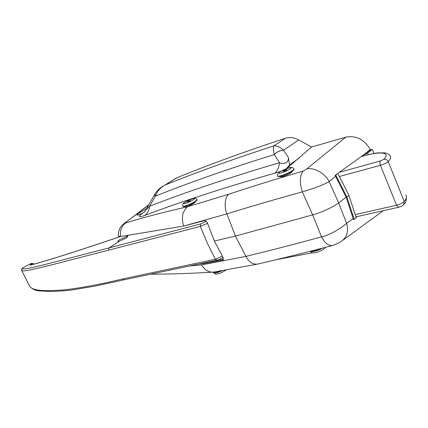 <?xml version="1.0" encoding="UTF-8"?>
<svg xmlns="http://www.w3.org/2000/svg" width="428" height="428" viewBox="0 0 428 428"><rect width="100%" height="100%" fill="white"/><g stroke="black" fill="none" stroke-linecap="round" stroke-linejoin="round"><path stroke-width="0.64" d="M223.17 257.576L222.234 257.881M362.88 155.407L367.615 153.112L372.264 149.42L373.901 153.465M372.264 149.42L370.504 149.934L370.279 149.49L363.779 154.765L370.504 149.934M363.779 154.765L335.065 175.378L335.803 175.175L346.873 196.987L354.245 219.446L356.224 217.659L348.895 195.275L346.873 196.987M337.473 173.65L335.803 175.175M213.775 272.026L212.812 272.154C208.142 272.171 204.445 269.747 201.727 264.884L245.972 256.367C269.517 250.69 294.705 244.185 321.53 236.845C324.889 236.133 328.645 234.688 332.802 232.506C337.799 229.991 342.411 226.926 346.632 223.314L353.202 218.617L353.501 219.612L354.245 219.446M337.874 173.538L348.895 195.275M281.036 171.168L274.765 173.201C223.384 187.876 180.028 201.963 144.701 215.461C138.298 217.847 137.72 216.98 142.973 212.866C139.523 214.653 137.538 215.407 137.014 215.129C136.88 214.851 137.549 214.171 139.02 213.091L146.724 208.5M292.463 171.05L291.57 172.265C288.9 174.667 280.698 177.722 280.217 176.518M195.837 201.411L194.638 202.754C190.294 205.633 187.154 207.013 185.206 206.895L185.201 206.644M353.202 218.617L346.156 197.169L335.584 176.341L329.148 181.584C325.473 183.746 320.428 185.929 314.013 188.138L302.329 191.878C275.204 199.346 250.064 206.681 226.91 213.882L183.81 226.027C182.44 222.64 182.087 218.949 182.745 214.952C182.398 212.786 187.148 206.392 187.635 206.756L228.873 194.168C251.846 186.587 276.6 178.893 303.136 171.088L306.587 169.055L345.808 137.163L311.525 147.029L298.771 139.945L283.604 150.26C280.105 150.421 276.986 151.86 274.252 154.572L258.255 159.601C218.895 172.249 184.596 184.425 155.364 196.136L149.639 206.259C184.976 192.386 228.263 177.866 279.505 162.699L274.23 154.481C273.251 149.971 273.101 147.114 273.786 145.916L285.449 138.244C243.805 151.983 207.596 165.165 176.828 177.791L164.791 185.158C193.076 173.661 225.957 161.709 263.445 149.292L273.786 145.916C276.606 145.509 279.869 146.943 283.577 150.217C280.083 150.362 276.97 151.785 274.23 154.481M306.587 169.055C313.43 166.84 325.184 173.281 329.148 181.584L338.644 202.893L346.156 197.169M201.716 264.862L222.309 260.572L223.379 259.732M228.873 194.168C224.93 196.752 223.892 207.131 226.91 213.882L235.437 236.085L245.972 256.367C248.598 261.754 252.311 264.36 257.116 264.183L257.34 264.135C280.725 258.731 305.694 252.547 332.251 245.57M303.136 171.088C299.728 175.555 299.461 182.483 302.329 191.878L312.659 214.893L321.53 236.845C324.943 243.222 328.613 246.105 332.54 245.49C337.483 243.655 340.544 242.184 341.715 241.076C347.076 237 348.718 231.083 346.632 223.314L338.644 202.893C333.867 206.788 320.84 212.807 312.659 214.893L235.437 236.085L214.364 241.039L207.43 222.972C206.622 221.287 205.531 220.527 204.151 220.688L183.815 226.048M222.309 260.572L222.897 260.32L223.138 257.522L214.364 241.039M118.353 236.085L120.562 236.54C119.899 230.473 121.627 225.952 125.736 222.972C143.08 217.563 163.715 212.16 187.635 206.756M120.562 236.54L183.81 226.027M124.398 223.181L125.976 222.244C125.104 222.924 125.024 223.165 125.736 222.972M201.727 264.884L189.657 265.954M199.389 263.899L203.653 263.504L223.502 259.341M148.66 205.06L125.976 222.244M311.525 147.029L286.557 168.637M274.765 173.201C277.392 170.927 278.976 167.428 279.505 162.699C281.324 163.79 283.673 163.764 286.546 162.624C288.103 160.768 288.702 159.029 288.344 157.413L289.574 164.85L299.199 158.034M289.574 164.85L286.466 168.675M383.247 210.726L342.855 240.258M175.394 178.535L176.828 177.791M285.449 138.244C289.735 136.923 294.17 137.49 298.771 139.945M345.808 137.163C356.037 135.253 364.196 139.362 370.279 149.49M154.743 194.291L155.706 195.254L155.364 196.136L154.358 194.965L146.06 209.677L149.639 206.259C149.062 210.314 147.414 213.379 144.701 215.461M162.656 186.33L163.143 186.03C159.692 188.063 156.889 190.824 154.733 194.312L154.38 194.922M144.418 212.015L142.973 212.866M155.706 195.254C157.611 190.797 160.639 187.432 164.791 185.158L175.721 178.337M335.065 175.378L335.584 176.341M356.166 217.472L357.284 216.573M119.198 241.306L126.265 238.054L127.715 236.62L126.292 236.7L119.268 239.867L117.796 241.344L119.198 241.306L109.076 247.882L200.727 223.919L206.253 221.303M120.348 236.572L107.92 240.787C71.508 253.001 45.742 261.101 30.623 265.098C29.89 265.274 30.088 264.975 31.212 264.204C34.85 261.765 28.371 264.525 23.781 267.356L22.197 268.319C23.075 270.122 33.689 267.131 44.662 264.595L109.076 247.882L108.616 250.166L51.157 265.002C36.926 268.335 23.47 272.176 21.619 270.389L22.197 268.319L21.459 270.047L29.767 286.418C33.314 291.511 48.385 291.019 63.638 289.933C80.384 288.06 100.018 284.406 122.547 278.976L215.338 259.282L207.371 243.264L200.309 226.407L108.616 250.166M128.502 235.261L126.292 236.7M23.647 267.436L23.722 267.388C27.087 265.392 29.869 263.996 32.068 263.204L34.272 264.06M29.693 286.268L29.767 286.418C32.533 289.248 35.54 290.714 38.798 290.815L49.466 291.447C56.228 291.398 63.713 290.912 71.925 289.991L94.406 286.225L124.024 279.826M217.215 260.031L216.841 260.213L215.338 259.282L222.367 256.072M207.575 223.363L200.309 226.407L200.727 223.919M124.067 279.816L216.841 260.213C219.628 259.411 221.613 258.496 222.801 257.474L223.009 257.281M124.045 279.821L122.547 278.976M206.44 221.474L205.97 221.501M120.188 236.593C77.564 251.054 47.813 260.513 30.928 264.969L30.623 265.098M283.555 170.756L282.903 171.355C283.523 171.43 284.652 171.04 286.284 170.173L286.931 169.574C286.311 169.499 285.182 169.895 283.555 170.756M277.842 176.282L277.895 176.4C278.334 177.438 286.931 174.464 291.457 171.692C293.41 170.505 294.261 169.702 294.009 169.285L293.897 169.012M310.562 251.188C312.879 251.578 316.356 250.685 320.984 248.513M314.195 250.257L317.298 249.46M190.487 200.657L187.341 201.888L190.487 200.657M182.943 206.424L182.975 206.494C183.291 207.457 191.894 204.113 195.591 201.577L197.217 199.881L197.089 199.603M215.268 271.775L219.002 271.138M213.155 272.117L213.23 272.39C214.23 273.16 216.873 272.615 221.164 270.764M362.163 155.926L362.291 156.241M206.136 262.985L205.922 262.519M220.901 259.887L220.452 258.897M367.615 153.112L368.246 154.663M283.604 150.26L288.344 157.413M22.063 268.399L23.781 267.356M32.614 264.515L31.212 264.204M361.344 156.514L362.158 156.279C368.685 154.471 374.019 153.326 378.175 152.844L385.077 152.85C388.645 154.085 390.368 155.15 390.245 156.054C391.213 157.269 390.539 159.114 388.223 161.602L387.95 161.854C386.152 163.196 383.638 164.352 380.412 165.32C379.722 163.314 379.786 161.838 380.61 160.896L383.734 159.414C391.165 151.881 380.257 151.047 361.842 156.45L361.162 156.643M403.315 205.066C402.625 205.847 401.106 206.569 398.768 207.227L396.537 205.215C399.779 204.37 402.267 203.23 404.005 201.791L404.262 201.518C406.44 198.758 406.975 196.596 405.867 195.04M383.734 159.414C385.751 159.002 387.249 159.73 388.223 161.602L404.262 201.518L403.631 204.755M339.265 172.366L380.61 160.896M355.229 214.626L396.537 205.215L380.412 165.32L339.383 176.513M362.158 156.279L361.842 156.45M291.286 171.291C293.239 170.103 294.095 169.301 293.843 168.889C292.913 167.268 291.217 166.941 288.772 167.91L280.618 171.414C277.654 173.335 276.691 174.865 277.724 176.01C278.163 177.037 286.76 174.062 291.286 171.291M289.044 169.59C294.999 166.112 286.353 167.985 280.848 171.328C274.846 174.79 283.384 173.019 289.044 169.59M310.225 251.273C312.568 252.21 316.715 251.145 322.648 248.079M277.67 175.887L277.895 176.4M182.783 206.071L182.815 206.141C183.125 207.099 191.733 203.755 195.43 201.224L197.057 199.528C196.174 197.993 194.505 197.79 192.054 198.918L184.81 202.364C183.066 203.065 182.403 204.327 182.815 206.141L182.975 206.494M185.046 202.257C180.338 205.258 188.93 202.754 193.237 199.849C197.848 196.869 189.272 199.411 185.046 202.257M213.331 272.62L213.385 272.732C214.663 273.54 217.702 272.807 222.506 270.533M205.563 263.102L205.349 262.642M118.363 236.224C118.224 231.393 119.61 227.589 122.52 224.818L148.907 204.627M150.683 274.193C169.306 274.177 189.93 273.503 212.566 272.165M275.932 259.753L312.445 252.782M146.06 209.677L144.006 212.47M213.77 272.026L257.116 264.183M406.402 196.409C406.557 200.117 405.776 202.717 404.069 204.215M355.968 216.868L398.719 207.238M325.697 247.288L323.654 249.192M323.573 249.251C318.582 252.172 311.787 254.649 310.204 251.279M280.394 176.662L280.26 176.347M185.361 206.992L185.073 206.355M225.759 270.18C221.602 272.855 218.216 274.166 215.594 274.107L213.23 272.39"/></g></svg>
